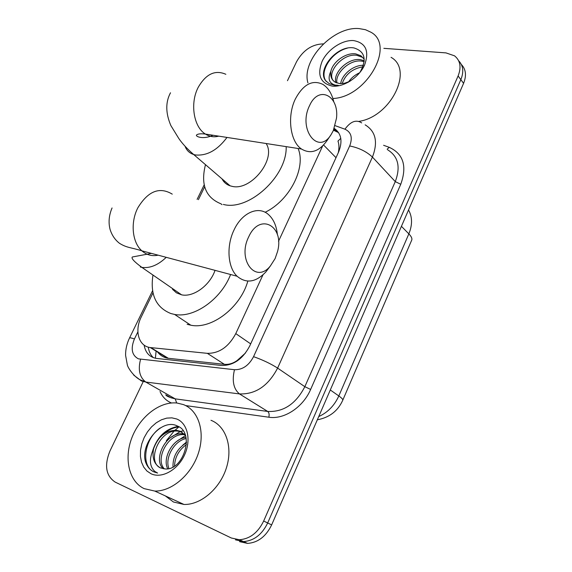<?xml version="1.0" encoding="UTF-8"?>
<svg xmlns="http://www.w3.org/2000/svg" width="572" height="572" viewBox="0 0 572 572"><rect width="100%" height="100%" fill="white"/><g stroke="black" fill="none" stroke-linecap="round" stroke-linejoin="round"><path stroke-width="0.86" d="M172.973 289.854L173.051 288.924M223.573 181.324L223.759 180.359M338.288 152.703C339.246 148.169 339.139 144.301 337.966 141.091L340.769 138.36M157.085 351.415C159.874 355.176 163.413 357.443 167.696 358.222L224.396 364.328C228.757 364.707 232.99 363.449 237.094 360.553L245.567 352.945M152.996 292.85L141.327 316.802C134.277 330.58 138.531 346.203 150.243 347.554L207.336 353.339C219.183 353.467 228.664 346.889 235.778 333.605L262.97 274.867M278.5 241.327L322.672 145.903M204.669 186.801L198.398 199.664M383.848 48.334L445.988 52.896L454.547 55.834C460.331 60.532 461.518 67.231 458.108 75.947L263.663 521.035L267.675 522.972C262.026 534.584 253.968 540.79 243.5 541.584L235.457 539.839L243.5 541.584C253.968 540.79 262.026 534.584 267.675 522.972L460.853 79.658L267.675 522.972L271.65 524.896C266.037 536.45 258.008 542.621 247.576 543.4L239.546 541.655M458.637 60.732C463.241 65.53 463.978 71.836 460.853 79.658C463.978 71.836 463.241 65.53 458.637 60.732M461.354 64.472C465.937 69.262 466.68 75.554 463.577 83.34L271.65 524.896M287.473 80.709L296.611 61.633C303.146 50.172 312.019 44.258 323.237 43.887L323.344 43.894M263.663 521.035C257.972 532.704 249.885 538.938 239.389 539.746L231.331 538.002L115.179 482.103C105.891 475.825 104.147 465.465 109.946 451.022L143.086 381.896M144.13 345.109C145.46 352.688 149.521 357.121 156.306 358.401L221.414 365.472C233.262 365.694 242.685 359.209 249.699 346.017L338.517 152.209C342.842 141.406 341.412 133.469 334.234 128.4M153.396 357.664C150.586 355.083 148.884 351.573 148.305 347.14M333.497 130.209L338.61 132.64M307.915 82.84C301.194 60.274 333.404 26.04 359.173 28.6L365.487 29.715L370.942 32.232C395.695 45.453 366.302 97.426 332.883 98.498M359.852 72.572C367.024 59.624 365.079 51.423 354.004 47.948C337.101 44.716 316.924 69.512 325.497 80.516L329.172 83.676L334.591 85.299L338.288 85.314L335.206 85.092C328.95 83.29 327.52 78.636 330.909 71.135C330.115 76.269 331.596 79.98 335.356 82.275L339.604 83.562L344.566 83.24L349.985 81.26M353.575 40.576C365.858 42.864 369.526 51.037 364.571 65.072C358.937 77.499 343.579 87.416 332.296 86.1C320.334 83.269 316.931 75.032 322.093 61.39C327.677 49.435 342.228 39.733 353.575 40.576M363.828 58.594L362.133 57.214L356.942 55.355C342.778 52.788 326.097 72.716 333.433 80.838M364.25 59.259L360.911 55.756L355.72 53.89C345.867 52.359 332.99 61.719 330.909 71.135M364.192 61.683L361.804 61.147C349.849 58.973 334.656 73.552 336.972 82.997M364.257 60.739L360.596 59.703C348.083 57.414 332.439 73.338 335.957 82.582M362.97 66.767C352.381 68.69 345.452 74.296 342.185 83.591M363.463 65.294C353.231 64.965 341.827 74.753 340.669 83.634M359.731 72.716C354.905 74.875 351.101 78.049 348.334 82.239M391.055 57.329C413.871 69.906 390.79 116.781 358.851 121.393M347.333 48.148C330.652 52.295 318.583 73.073 326.448 81.617M144.13 488.631C128.743 481.359 123.745 458.122 132.053 437.287C140.219 416.395 160.074 401.115 177.02 403.031L183.419 404.59C198.355 410.203 205.434 431.41 198.484 452.888C191.692 474.388 171.972 491.505 154.783 491.069L144.13 488.631M210.968 420.291C225.776 425.925 233.04 446.696 226.498 467.589C220.106 488.502 200.929 505.019 183.977 504.454L173.438 501.994L165.329 495.903M166.33 440.74L173.895 431.309M175.039 430.201L178.957 426.862M165.329 468.954C183.726 470.563 195.009 432.525 177.606 426.111C161.483 417.431 139.132 445.159 145.867 462.862C147.576 467.152 150.307 470.184 154.047 471.943L157.593 473.044L154.84 471.45C149.428 466.373 149.006 458.823 153.575 448.805C151.916 458.072 154.233 464.457 160.525 467.946L165.329 468.954M176.691 418.983C187.595 423.18 191.498 440.068 184.506 455.04C177.67 470.077 161.762 478.871 151.079 473.773L146.947 471.042L143.708 467.081L141.499 462.119L140.426 456.399L140.526 450.221L141.785 443.872L144.13 437.673L147.44 431.91L151.566 426.855L156.306 422.751L161.433 419.791L166.709 418.125L171.879 417.846L176.691 418.983M182.06 432.253L178.171 431.195C159.953 428.171 145.982 461.432 160.41 467.896M185.257 435.092L180.13 431.238L176.505 430.294C165.658 430.444 158.015 436.615 153.575 448.805M184.985 434.777L184.799 434.756C168.912 432.11 154.511 458.687 164.328 468.911M184.313 434.055L183.154 433.869C166.709 431.131 152.309 459.309 163.292 468.783M186.15 438.545C173.967 440.783 164.529 458.408 168.962 468.611M185.929 437.423C172.644 438.681 162.069 458.401 167.739 468.84M186.436 444.573C178.829 450.028 174.868 457.2 174.539 466.087M186.501 442.764C177.198 448.584 172.701 456.671 173.001 467.024M178.164 426.397C165.937 428.585 157.479 436.579 152.774 450.364M186.493 442.02L182.675 445.266M185.421 435.585L176.605 441.484M183.047 430.787L180.559 431.467M180.216 431.588L170.427 437.673M178.936 426.855C173.48 427.498 168.547 429.822 164.143 433.833M160.31 427.928C144.358 438.402 140.419 466.123 153.911 471.879M309.552 105.648C297.626 129.401 318.375 155.784 331.109 134.577L333.304 130.638L336.508 118.154C339.175 95.41 318.618 84.956 309.552 105.648M331.109 134.577L327.034 140.59C319.09 151.573 310.575 154.376 301.494 149.02C290.104 141.67 286.837 116.059 295.474 98.749C303.396 84.227 312.534 79.444 322.894 84.399C328.192 87.752 331.824 93.572 333.798 101.852M222.015 178.864C223.745 182.261 226.448 184.584 230.116 185.828L232.025 186.322C250.893 191.355 276.712 158.873 266.094 143.508M224.138 181.989L224.338 180.859M222 204.654L221.021 203.839C205.655 197.633 200.479 184.577 205.477 164.657M286.172 146.632C287.287 176.183 248.598 211.411 223.323 204.426M298.083 148.491C306.385 167.603 289.575 200.65 265.115 212.283M248.656 236.951C236.965 260.088 255.891 284.155 270.32 266.044L275.118 258.565L277.527 251.58C284.677 225.904 259.681 212.033 248.656 236.951M269.798 266.623L265.787 272.015C255.798 282.396 246.232 283.805 237.101 276.24C227.72 267.532 226.176 245.946 234.055 229.923C242.028 212.541 258.501 205.555 268.347 214.45C273.48 219.005 276.505 225.768 277.413 234.749M172.465 289.217L176.369 292.807L181.589 294.83C193.307 297.504 209.924 285.457 215.043 270.349M230.609 274.503C221.114 299.313 193.944 318.382 174.582 314.428L170.885 313.542C155.992 307.536 150.021 294.702 152.96 275.039M247.833 281.095C240.526 307.543 211.518 329.687 190.805 325.203L187.13 324.303M155.391 358.236L156.099 351.129M237.015 361.082L237.094 360.553M336 157.686L323.559 144.995M250.679 343.879L235.778 333.605M224.396 364.328L207.336 353.339M168.354 358.308L150.901 347.633M317.331 419.805C329.393 417.553 337.859 411.046 342.735 400.278C343.143 399.535 341.841 398.091 338.824 395.953L408.851 233.869C411.475 236.579 412.405 238.717 411.647 240.283L342.792 400.135M318.733 416.573C327.727 412.483 334.42 405.605 338.824 395.953L330.294 389.975M401.43 226.326L408.851 233.869C412.519 224.853 412.412 216.888 408.53 209.988M463.577 83.34L458.108 75.947M137.881 331.874L134.441 338.946C130.495 348.67 131.817 355.298 138.403 358.844L234.477 369.712C242.507 369.884 248.863 365.537 253.553 356.663L349.678 145.96C352.817 137.723 351.237 132.139 344.945 129.193L335.142 125.668M365.122 124.832C375.747 131.331 378.185 142.085 372.422 157.078L277.613 368.096C268.261 385.893 255.548 394.494 239.468 393.915L145.774 382.046L141.477 380.981L133.734 375.139M166.352 395.145L170.956 397.769L175.211 398.856L145.767 382.046C139.597 377.313 137.859 369.748 140.555 359.338M383.597 145.288L389.267 147.34C403.41 153.868 407.235 166.187 400.757 184.284L310.632 389.439C303.096 407.257 284.134 419.712 268.847 417.217L185.628 405.577M171.457 402.974C166.273 400.815 162.462 397.004 160.024 391.541M349.678 145.96C358.887 147.805 366.466 151.516 372.422 157.078L395.273 181.603C400.75 166.988 398.234 156.406 387.716 149.85M152.588 290.69L129.537 337.959C126.82 343.622 125.504 349.428 125.59 355.362L127.363 365.029C127.756 367.253 132.933 375.74 139.647 379.593L145.767 382.046L239.468 393.915L267.71 411.447C283.526 412.183 295.903 403.925 304.84 386.686L395.273 181.603L400.757 184.284M176.691 403.003L175.211 398.856L267.696 411.447C269.076 412.605 269.455 414.528 268.847 417.217M253.553 356.663C262.67 359.874 270.692 363.685 277.613 368.096L304.84 386.686L310.632 389.439M165.758 394.809C166.266 396.103 169.412 397.454 175.211 398.856L267.696 411.447L239.468 393.915C233.519 388.946 231.86 380.873 234.477 369.712M387.13 149.206L389.267 147.34M344.945 129.193C350.593 121.414 356.177 119.319 361.683 122.901M129.537 337.959C129.93 337.63 131.56 337.959 134.441 338.946M335.106 130.795L333.826 129.444M225.854 74.296C215.165 69.598 205.956 73.945 198.212 87.33C189.797 103.282 193.658 127.07 205.427 134.07C209.631 136.729 214.071 137.423 218.754 136.143M185.113 146.418C186.701 150.479 189.554 153.182 193.686 154.526L195.617 154.983C207.085 155.949 217.546 150.093 226.998 137.43M172.258 194.137C159.538 186.501 148.062 191.062 137.845 207.808C130.209 222.494 132.203 242.514 141.877 250.829C146.654 254.998 152.08 256.449 158.151 255.169M140.34 267.031L141.885 267.389C149.957 268.461 158.072 265.115 166.23 257.328M167.696 358.222L150.243 347.554M247.576 543.4L239.389 539.746M204.19 184.849L197.104 199.385M336.443 131.353L334.062 128.843M360.911 55.756L362.133 57.214M176.505 430.294L178.171 431.195M183.154 433.869L184.799 434.756M154.783 491.069L183.977 504.454M212.991 135.249C202.559 140.104 194.702 136.115 196.718 134.885C197.991 133.812 200.894 133.541 205.427 134.07L301.494 149.02M230.116 185.828L193.686 154.526C187.137 148.834 182.153 143.443 178.721 138.367L170.856 125.554C165.565 113.092 165.444 102.166 170.499 92.786M270.32 266.044L265.787 272.015M112.062 207.958C108.937 215.287 108.28 222.444 110.081 229.429C111.919 235.256 115.065 239.89 119.519 243.329C127.07 247.998 130.623 247.276 141.877 250.829L237.101 276.24M174.582 314.428L190.805 325.203M181.589 294.83L141.885 267.389C134.205 261.726 131.017 258.265 132.339 256.992L151.444 253.382"/></g></svg>
